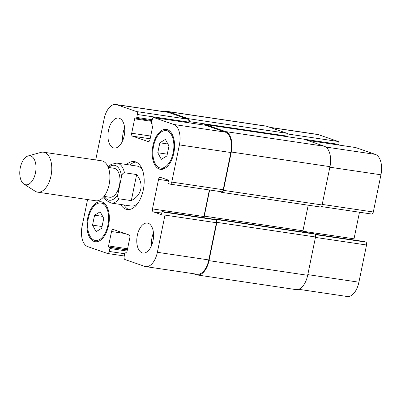 <?xml version="1.0" encoding="UTF-8"?>
<svg xmlns="http://www.w3.org/2000/svg" width="401" height="401" viewBox="0 0 401 401"><rect width="100%" height="100%" fill="white"/><g stroke="black" fill="none" stroke-linecap="round" stroke-linejoin="round"><path stroke-width="0.6" d="M135.964 162.034A24.23 13.113 -81.6 0 0 129.909 165.017M123.984 204.961A24.23 13.113 -81.6 0 0 128.911 209.568M142.555 170.29A20.19 10.927 -81.6 0 0 137.077 166.079L116.927 163.087A20.19 10.927 -81.6 0 1 124.475 172.746L136.651 174.55C140.335 179.297 141.713 184.154 140.791 189.117C139.688 194.034 136.525 197.873 131.302 200.62L119.127 198.816C117.729 197.929 117.313 196.44 117.879 194.35L121.523 176.585C121.824 174.455 122.806 173.172 124.475 172.746M103.684 196.771L105.879 200.154L110.997 203.036L131.152 206.024A20.19 10.927 -81.6 0 0 137.618 203.583M126.551 164.515A24.23 13.113 98.4 0 1 134.31 161.583A24.23 13.113 98.4 0 1 143.297 189.904A24.23 13.113 98.4 0 1 127.202 209.522A24.23 13.113 98.4 0 1 120.626 204.46M136.651 174.55L131.302 200.62M103.994 196.38L109.714 197.232A14.636 7.925 -81.6 0 0 119.438 185.377A14.636 7.925 -81.6 0 0 114.009 168.27L108.29 167.423M23.965 184.099L35.163 191.217A20.19 10.927 -81.6 0 0 37.614 192.149L95.739 200.771A20.19 10.927 -81.6 0 0 109.152 184.42A20.19 10.927 -81.6 0 0 101.664 160.826L43.539 152.205A20.19 10.927 -81.6 0 0 40.922 152.385L28.14 155.944A14.636 7.925 -81.6 0 0 20.05 169.132A14.636 7.925 -81.6 0 0 23.965 184.099A14.636 7.925 -81.6 0 0 35.463 172.921A14.636 7.925 -81.6 0 0 28.14 155.944M37.614 192.149A20.19 10.927 -81.6 0 0 51.027 175.798A20.19 10.927 -81.6 0 0 43.539 152.205M338.775 145.027L338.91 144.385A2.526 1.368 -81.6 0 0 338.108 141.468L318.379 134.631A17.669 9.564 -81.6 0 0 317.432 134.395L269.803 127.333M371.501 213.999A2.526 1.368 -81.6 0 0 371.637 214.034A2.526 1.368 -81.6 0 0 373.316 211.989L380.95 174.791A17.669 9.564 -81.6 0 0 375.346 154.38L355.617 147.538A2.526 1.368 -81.6 0 0 355.481 147.503A2.526 1.368 -81.6 0 0 355.341 147.498M353.938 240.014A2.526 1.368 98.4 0 1 354.023 238.811L359.481 212.229M298.655 289.301L347.166 296.499A17.669 9.564 -81.6 0 0 358.905 282.194L366.539 244.996A2.526 1.368 -81.6 0 0 365.737 242.079L364.168 241.537A1.008 0.546 -81.6 0 0 364.118 241.522A1.008 0.546 -81.6 0 0 364.063 241.522M159.824 142.801L165.418 139.413L168.971 145.974L166.926 155.929L161.332 159.322L157.783 152.761L159.824 142.801L167.904 143.999M157.783 152.761L167.287 154.169M94.586 215.177L100.18 211.783L103.734 218.345L101.689 228.304L96.095 231.693L92.541 225.131L94.586 215.177L102.666 216.375M92.541 225.131L102.049 226.54M153.578 145.969A18.927 10.246 -81.6 0 0 160.6 168.089A18.927 10.246 -81.6 0 0 173.508 150.871A18.927 10.246 -81.6 0 0 166.154 130.641A18.927 10.246 -81.6 0 0 153.578 145.969M152.926 145.743A20.19 10.927 98.4 0 1 166.34 129.393A20.19 10.927 98.4 0 1 174.184 150.971A20.19 10.927 98.4 0 1 160.415 169.337A20.19 10.927 98.4 0 1 152.926 145.743M88.34 218.339A18.927 10.246 -81.6 0 0 95.358 240.465A18.927 10.246 -81.6 0 0 108.27 223.242A18.927 10.246 -81.6 0 0 100.917 203.016A18.927 10.246 -81.6 0 0 88.34 218.339M87.684 218.114A20.19 10.927 98.4 0 1 101.102 201.768A20.19 10.927 98.4 0 1 108.947 223.342A20.19 10.927 98.4 0 1 95.177 241.713A20.19 10.927 98.4 0 1 87.684 218.114M87.573 199.558L82.105 226.209A17.669 9.564 -81.6 0 0 87.714 246.62L107.443 253.462A2.526 1.368 -81.6 0 0 107.578 253.497A2.526 1.368 -81.6 0 0 109.252 251.452L109.859 248.495A1.008 0.546 -81.6 0 0 109.538 247.327L108.887 247.101A1.008 0.546 98.4 0 1 108.566 245.938L111.523 231.527A2.526 1.368 98.4 0 1 113.202 229.482A2.526 1.368 98.4 0 1 113.338 229.517L129.012 234.951A2.526 1.368 98.4 0 1 129.814 237.868L126.856 252.279A1.008 0.546 98.4 0 1 126.185 253.096A1.008 0.546 98.4 0 1 126.13 253.081L125.478 252.856A1.008 0.546 -81.6 0 0 125.423 252.841A1.008 0.546 -81.6 0 0 124.756 253.658L124.145 256.615A2.526 1.368 -81.6 0 0 124.947 259.532L144.676 266.369A17.669 9.564 -81.6 0 0 145.623 266.605A17.669 9.564 -81.6 0 0 157.362 252.299L164.996 215.101A2.526 1.368 -81.6 0 0 164.194 212.184L162.631 211.643A1.008 0.546 -81.6 0 0 162.575 211.628A1.008 0.546 -81.6 0 0 161.904 212.445L161.653 213.678A1.008 0.546 98.4 0 1 160.981 214.495A1.008 0.546 98.4 0 1 160.926 214.485L153.282 211.833A2.526 1.368 98.4 0 1 152.48 208.916L158.55 179.357A2.526 1.368 98.4 0 1 160.225 177.312A2.526 1.368 98.4 0 1 160.36 177.347L168.004 179.994A1.008 0.546 98.4 0 1 168.325 181.162L168.074 182.395A1.008 0.546 -81.6 0 0 168.395 183.563L169.959 184.104A2.526 1.368 -81.6 0 0 170.094 184.139A2.526 1.368 -81.6 0 0 171.773 182.094L179.407 144.896A17.669 9.564 -81.6 0 0 173.803 124.485L154.074 117.643A2.526 1.368 -81.6 0 0 153.939 117.608A2.526 1.368 -81.6 0 0 152.26 119.653L151.653 122.611A1.008 0.546 -81.6 0 0 151.974 123.779L152.626 124.004A1.008 0.546 98.4 0 1 152.946 125.167L149.989 139.578A2.526 1.368 98.4 0 1 148.315 141.623A2.526 1.368 98.4 0 1 148.18 141.588L132.5 136.155A2.526 1.368 98.4 0 1 131.698 133.237L134.656 118.826A1.008 0.546 98.4 0 1 135.327 118.009A1.008 0.546 98.4 0 1 135.383 118.024L136.034 118.25A1.008 0.546 -81.6 0 0 136.089 118.265A1.008 0.546 -81.6 0 0 136.761 117.448L137.368 114.491A2.526 1.368 -81.6 0 0 136.566 111.573L116.836 104.736A17.669 9.564 -81.6 0 0 115.889 104.501A17.669 9.564 -81.6 0 0 104.15 118.806L95.709 159.944M137.332 235.327A15.143 8.195 98.4 0 1 147.393 223.066A15.143 8.195 98.4 0 1 153.277 239.247A15.143 8.195 98.4 0 1 142.951 253.026A15.143 8.195 98.4 0 1 137.332 235.327M108.501 130.34A15.143 8.195 98.4 0 1 118.561 118.079A15.143 8.195 98.4 0 1 124.45 134.26A15.143 8.195 98.4 0 1 114.12 148.039A15.143 8.195 98.4 0 1 108.501 130.34M153.458 232.806A15.143 8.195 -81.6 0 0 152.029 237.507A15.143 8.195 -81.6 0 0 151.583 245.462M124.626 127.819A15.143 8.195 -81.6 0 0 123.197 132.52A15.143 8.195 -81.6 0 0 122.751 140.475M213.954 219.257A1.008 0.546 98.4 0 1 214.009 219.257A1.008 0.546 98.4 0 1 214.064 219.272L215.633 219.818A2.526 1.368 98.4 0 1 216.435 222.73L208.796 259.928A17.669 9.564 98.4 0 1 197.061 274.234L145.623 266.605M209.372 189.964L203.919 216.545A2.526 1.368 -81.6 0 0 203.833 217.748M205.232 125.232A2.526 1.368 98.4 0 1 205.372 125.237A2.526 1.368 98.4 0 1 205.507 125.272L225.237 132.114A17.669 9.564 98.4 0 1 230.846 152.525L223.207 189.723A2.526 1.368 98.4 0 1 221.532 191.768A2.526 1.368 98.4 0 1 221.397 191.733M115.889 104.501L167.327 112.13A17.669 9.564 98.4 0 1 168.275 112.365L187.999 119.202A2.526 1.368 98.4 0 1 188.801 122.12L188.67 122.761M164.405 111.699A17.669 9.564 98.4 0 1 167.127 111.403A17.669 9.564 98.4 0 1 168.074 111.633L188.39 118.676A2.526 1.368 98.4 0 1 189.192 121.593L188.941 122.801M213.928 219.247A1.008 0.546 98.4 0 1 214.435 218.881A1.008 0.546 98.4 0 1 214.49 218.891L216.059 219.437A2.526 1.368 98.4 0 1 216.861 222.355L208.996 260.655A17.669 9.564 98.4 0 1 197.257 274.961A17.669 9.564 98.4 0 1 196.31 274.73L193.252 273.667M204.214 125.067A2.526 1.368 98.4 0 1 205.237 124.536A2.526 1.368 98.4 0 1 205.372 124.566L225.688 131.608A17.669 9.564 98.4 0 1 231.297 152.024L223.432 190.33A2.526 1.368 98.4 0 1 221.758 192.375A2.526 1.368 98.4 0 1 221.623 192.34L220.054 191.798A1.008 0.546 98.4 0 1 219.788 191.508M287.748 136.771L287.863 136.23A2.526 1.368 -81.6 0 0 287.061 133.312L266.745 126.27A17.669 9.564 -81.6 0 0 265.798 126.039L167.127 111.403M320.294 206.976A2.526 1.368 -81.6 0 0 320.429 207.011A2.526 1.368 -81.6 0 0 322.103 204.966L329.968 166.661A17.669 9.564 -81.6 0 0 324.364 146.245L304.043 139.202A2.526 1.368 -81.6 0 0 303.908 139.167A2.526 1.368 -81.6 0 0 303.773 139.162M302.865 231.999A2.526 1.368 98.4 0 1 302.95 230.781L308.204 205.197M197.257 274.961L295.933 289.597A17.669 9.564 -81.6 0 0 307.667 275.292L315.532 236.991A2.526 1.368 -81.6 0 0 314.73 234.074L313.161 233.527A1.008 0.546 -81.6 0 0 313.111 233.517A1.008 0.546 -81.6 0 0 313.051 233.512M209.643 190.004L204.279 216.144A2.526 1.368 -81.6 0 0 204.254 217.813M104.42 196.445A17.669 9.564 -81.6 0 0 117.879 194.35M121.523 176.585A17.669 9.564 -81.6 0 0 108.716 167.483M110.997 203.036A20.19 10.927 -81.6 0 0 119.127 198.816M124.736 253.748L109.252 251.452M127.107 251.056L109.859 248.495M127.333 249.968L109.538 247.327M127.358 249.843L108.887 247.101M127.578 248.755L108.566 245.938M124.826 233.497L111.523 231.527M126.475 253.001L125.478 252.856M208.796 259.928L157.362 252.299M216.435 222.73L164.996 215.101M215.633 219.818L164.194 212.184M214.064 219.272L162.631 211.643M161.773 213.091L153.282 211.833M203.919 216.545L152.48 208.916M168.365 180.811L158.55 179.357M223.207 189.723L171.773 182.094M230.846 152.525L179.407 144.896M225.237 132.114L173.803 124.485M205.507 125.272L154.074 117.643M148.45 141.633L148.18 141.588M150.154 138.776L132.5 136.155M150.711 136.059L131.698 133.237M151.904 121.388L134.656 118.826M136.089 118.265L152.059 120.631L136.145 118.265M152.245 119.744L136.761 117.448M188.801 122.12L137.368 114.491M187.999 119.202L136.566 111.573M168.275 112.365L116.836 104.736M307.808 274.615L358.905 282.194M315.442 237.417L366.539 244.996M315.301 234.6L365.737 242.079M315.026 234.249L364.168 241.537M302.88 231.227L354.023 238.811M322.219 204.41L373.316 211.989M329.853 167.212L380.95 174.791M325.868 147.042L375.346 154.38M307.507 140.4L355.617 147.538M304.098 139.222L338.91 144.385M287.707 133.994L338.108 141.468M270.269 127.493L318.379 134.631M168.074 111.633L266.745 126.27M188.39 118.676L287.061 133.312M189.192 121.593L287.863 136.23M205.372 124.566L304.043 139.202M225.688 131.608L324.364 146.245M231.297 152.024L329.968 166.661M223.432 190.33L322.103 204.966M204.279 216.144L302.95 230.781M214.49 218.891L313.161 233.527M216.059 219.437L314.73 234.074M216.861 222.355L315.532 236.991M208.996 260.655L307.667 275.292M108.105 166.956L111.172 164.37L116.927 163.087M160.6 168.089L164.36 168.651M166.154 130.641L169.914 131.202M95.358 240.465L99.122 241.021M100.917 203.016L104.676 203.573M107.578 253.497L124.28 255.973M125.423 252.841L126.48 252.996M162.575 211.628L214.009 219.257M170.094 184.139L221.532 191.768M153.939 117.608L205.372 125.237M315.016 234.239L364.118 241.522M321.366 206.575L371.637 214.034M307.437 140.38L355.481 147.503M303.908 139.167L205.237 124.536M320.429 207.011L221.758 192.375M313.111 233.517L214.435 218.881"/></g></svg>
